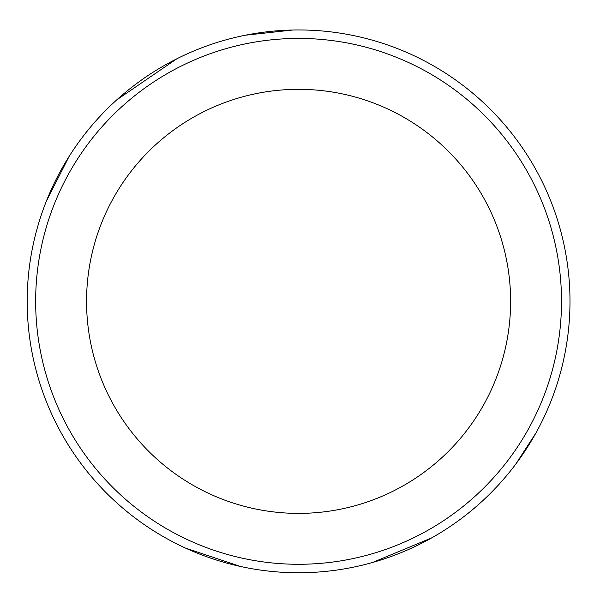 <?xml version="1.0" encoding="UTF-8"?>
<svg xmlns="http://www.w3.org/2000/svg" width="600" height="600" viewBox="0 0 600 600"><rect width="100%" height="100%" fill="white"/><g stroke="black" fill="none" stroke-linecap="round" stroke-linejoin="round"><path stroke-width="0.9" d="M561.51 301.358A262.928 262.928 0 0 1 167.123 529.058A262.928 262.928 0 0 1 167.123 73.65A262.928 262.928 0 0 1 561.51 301.358M569.993 301.358A271.41 271.41 0 0 1 162.885 536.4A271.41 271.41 0 0 1 162.885 66.308A271.41 271.41 0 0 1 569.993 301.358M510.623 301.358A212.04 212.04 0 0 1 192.57 484.987A212.04 212.04 0 0 1 192.57 117.727A212.04 212.04 0 0 1 510.623 301.358M535.95 432.952L515.707 464.205M431.692 537.877L372.495 562.507M240.48 566.467L185.49 548.077M46.267 201.368L69.09 156.465M116.677 99.93L176.895 58.755M245.295 35.227L292.77 30.008"/></g></svg>
